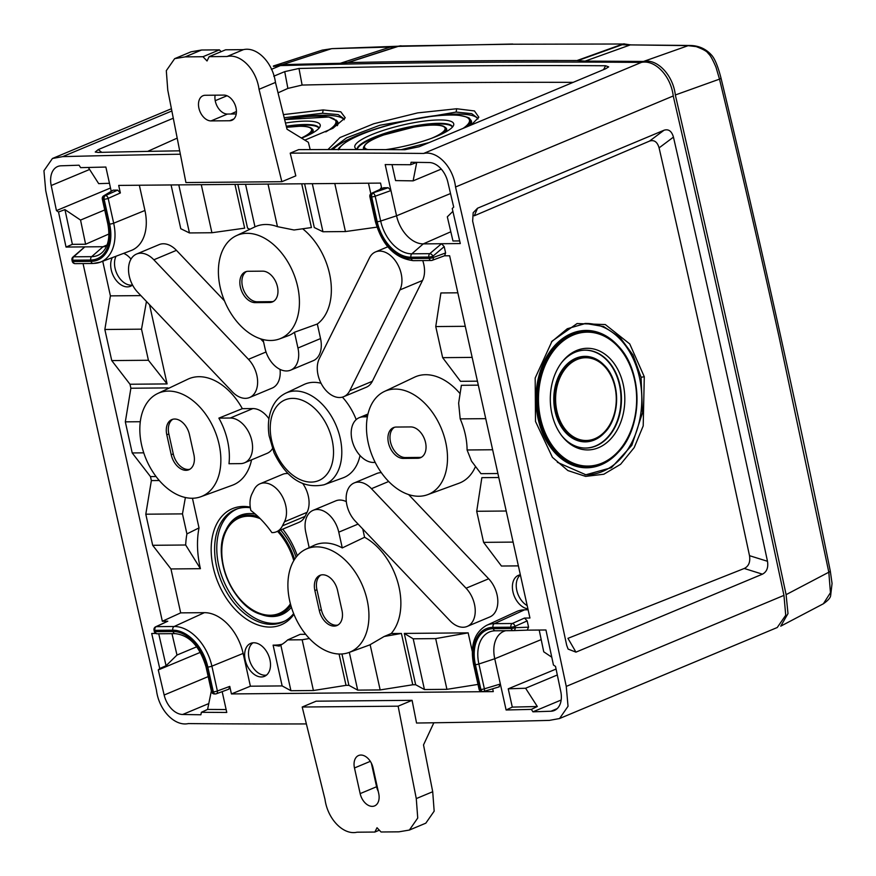 <?xml version="1.0" encoding="UTF-8"?>
<svg xmlns="http://www.w3.org/2000/svg" width="876" height="876" viewBox="0 0 876 876"><rect width="100%" height="100%" fill="white"/><g stroke="black" fill="none" stroke-linecap="round" stroke-linejoin="round"><path stroke-width="1.31" d="M786.101 594.651L828.816 572.214L830.448 592.713L823.374 603.772L780.735 626.165L787.995 613.572L786.101 594.651A20755.298 13781.155 -112.7 0 0 675.33 94.98C673.086 75.117 657.186 58.363 643.477 61.473A20755.298 13781.155 67.3 0 0 585.08 61.134L577.032 60.543L622.945 44.008L511.551 44.227L399.412 45.99L348.046 62.568A20755.9 13781.55 67.3 0 1 577.032 60.543M348.046 62.568L340.304 63.302A20755.298 13781.155 67.3 0 0 282.28 64.671L273.4 65.996L322.248 50.129L331.216 48.782L282.28 64.671M626.406 44.413L624.906 44.052A5.355 5.267 14.4 0 0 622.945 44.008L511.551 44.227M626.45 44.435L631.191 44.906M624.906 44.052L630.764 44.895L688.689 45.464C697.909 45.3 705.465 48.454 711.367 54.903C714.685 58.374 717.882 66.05 720.97 77.942A5.957 1.172 -13.6 0 1 719.503 79.136L675.33 94.98M630.764 44.906L687.638 45.629L696.146 46.592C703.428 49.319 707.469 51.64 708.257 53.556C710.042 54.783 712.615 59.305 715.966 67.145L719.503 79.136C744.315 182.164 761.441 257.314 779.038 336.789L828.816 572.214A5.957 1.161 -11.4 0 0 830.306 571.097C796.93 405.993 760.488 241.612 720.97 77.942M688.689 45.475L643.477 61.473M823.374 603.772L823.363 603.772C827.929 600.575 830.349 597.903 830.623 595.746L832.058 583.471L830.306 571.097M397.354 46.592L389.995 47.184L340.304 63.302M390.904 47.03L332.103 48.629L398.175 46.231M585.08 61.134L629.888 45.059L622.201 44.687L623.876 44.15L622.858 44.074M621.478 44.599L622.201 44.687M577.744 60.641L622.65 44.534M347.378 62.678L397.2 46.527M396.708 46.68L398.46 46.143M401.033 45.782L399.412 45.99M302.669 228.789A57.531 38.194 67.3 0 1 330.493 278.809A57.531 38.194 67.3 0 1 317.32 324.01L294.456 332.245L297.95 348.024A23.816 15.812 67.3 0 1 290.657 370.143A23.816 15.812 67.3 0 1 264.99 348.309L263.041 339.527M284.481 521.778L282.466 525.83A23.816 15.812 67.3 0 1 276.422 531.787A23.816 15.812 67.3 0 1 271.889 532.608A81.873 54.356 -112.7 0 0 250.875 510.511A23.816 15.812 67.3 0 1 252.003 493.79L254.018 489.728A23.816 15.812 67.3 0 1 260.062 483.782A23.816 15.812 67.3 0 1 280.988 494.195A23.816 15.812 67.3 0 1 284.481 521.778L307.071 512.329L305.056 516.391A23.816 15.812 67.3 0 1 299.012 522.337L276.422 531.787M341.947 653.967L348.9 685.328L346.02 685.35L339.067 654.011M309.184 547.664L305.812 532.455A23.816 15.812 67.3 0 1 313.104 510.336L335.694 500.886A23.816 15.812 67.3 0 1 346.316 501.63M362.763 529.005L364.591 537.273A57.531 38.194 67.3 0 1 398.022 583.087A57.531 38.194 67.3 0 1 391.178 633.534L401.405 633.447L412.771 684.769L415.662 684.736L404.285 633.425L468.156 632.855L472.295 651.492M528.108 609.795L524.571 609.827A42.847 28.448 -112.7 0 0 516.533 611.579L486.552 625.376C474.343 632.439 470.018 645.47 473.577 664.435L479.073 689.248A2.978 2.978 0 0 0 482.008 691.591L482.008 691.591A2.978 2.146 89.5 0 1 479.928 689.467A2.978 0.58 167.5 0 1 479.073 689.248M518.373 565.874L501.444 566.027L483.596 542.364L476.708 511.277L481.855 477.661L498.783 477.508M497.897 473.522L480.968 473.675L471.496 461.115L467.094 449.979L492.63 449.749M475.526 466.459A57.531 38.194 67.3 0 1 458.882 483.289L427.51 494.721A55.965 37.164 67.3 0 1 372.705 456.998A55.965 37.164 67.3 0 1 384.345 391.495A55.965 37.164 67.3 0 1 395.109 389.075A55.965 37.164 67.3 0 1 435.372 416.812A55.965 37.164 67.3 0 1 445.939 471.606A55.965 37.164 67.3 0 1 427.51 494.721M384.345 391.495L414.523 377.195A57.531 38.194 67.3 0 1 460.097 393.685M478.307 385.155L461.378 385.309L458.641 403.146L460.196 418.881A56.929 37.799 67.3 0 1 467.094 449.979M477.431 381.17L460.491 381.323L442.654 357.66L435.755 326.562L440.902 292.956L457.841 292.803M368.478 183.204L370.822 193.782M304.596 183.774L314.298 227.541L322.959 231.757L312.305 183.708M301.716 183.796L311.418 227.563L294.04 229.994L277.462 226.654A56.929 37.799 67.3 0 0 254.982 226.851L236.268 235.732A55.965 37.164 67.3 0 1 247.032 233.312A55.965 37.164 67.3 0 1 294.248 275.206A55.965 37.164 67.3 0 1 285.762 335.53A55.965 37.164 67.3 0 1 279.422 338.957A55.965 37.164 67.3 0 1 224.628 301.235A55.965 37.164 67.3 0 1 236.268 235.732M317.32 324.01L320.539 338.574A23.816 15.812 67.3 0 1 313.247 360.693L290.657 370.143M237.845 184.365L247.547 228.132L249.89 229.271M234.954 184.387L244.656 228.154L211.915 232.742L189.446 232.939L178.792 184.891M171.083 184.956L180.784 228.724L189.446 232.939M139.339 185.23L144.934 210.47L113.683 223.205L108.175 198.392A2.978 1.905 -114.1 0 0 105.492 195.556L104.529 195.567L113.113 190.158L117.669 190.114L120.362 192.95L118.698 185.416L380.545 183.095L381.75 188.515M93.677 263.38A41.687 27.682 -112.7 0 0 100.313 262.165L131.192 250.503A42.847 28.448 -112.7 0 0 144.934 210.47M83.056 263.577L162.345 621.27L180.686 612.872L170.951 568.951L152.687 545.299L145.799 514.201L151.362 480.585L150.475 476.599L132.21 452.947L125.323 421.849L130.885 388.232L129.998 384.246L111.745 360.584L104.846 329.496L110.409 295.88L102.733 261.245M110.409 295.88L140.883 295.606M149.533 304.706L167.097 383.918L148.416 360.266L111.745 360.584M129.998 384.246L167.097 383.918M130.885 388.232L167.973 387.904L168.126 388.561M157.702 393.51A55.965 37.164 67.3 0 1 168.466 391.09A55.965 37.164 67.3 0 1 217.434 438.088A55.965 37.164 67.3 0 1 200.856 496.725A55.965 37.164 67.3 0 1 154.351 474.179A55.965 37.164 67.3 0 1 157.702 393.51L187.869 379.199A57.531 38.194 67.3 0 1 242.334 408.665L252.868 408.577A23.816 15.812 67.3 0 1 268.943 418.772M272.425 448.698A23.816 15.812 67.3 0 1 267.103 453.352L244.513 462.802A23.816 15.812 67.3 0 1 240.385 463.623L228.986 463.733A56.382 37.438 67.3 0 0 218.869 418.126L230.268 418.016A23.816 15.812 67.3 0 1 250.996 437.671A23.816 15.812 67.3 0 1 244.513 462.802M251.565 459.845A57.531 38.194 67.3 0 1 232.239 485.293L200.856 496.725M150.475 476.599L156.059 476.544M151.362 480.585L159.268 480.519M192.446 498.258L199.016 527.91A81.873 54.356 -112.7 0 0 200.418 568.688L185.679 545.003A81.873 54.356 -112.7 0 1 186.916 533.911L199.016 527.91M170.951 568.951L200.418 568.688M180.686 612.872L204.382 612.663L174.171 626.493A41.687 27.682 67.3 0 1 211.882 666.165A2.978 0.58 167.5 0 1 207.82 667.019L213.328 691.832L212.364 691.832L206.867 667.019A37.329 24.791 -112.7 0 0 173.098 631.508L155.161 631.673L154.877 630.337L172.813 630.183A38.719 25.711 67.3 0 1 207.82 667.019M282.16 644.254A81.873 54.356 -112.7 0 1 273.104 645.141L282.149 685.919L250.394 686.204L243.134 653.419A42.847 28.448 -112.7 0 0 204.382 612.663M346.02 685.35L313.411 690.518L290.931 690.715L280.813 645.086A81.873 54.356 -112.7 0 0 287.678 639.907L300.194 634.344L305.68 634.301M422.736 260.566A23.816 15.812 67.3 0 1 422.528 280.473L372.333 381.29A23.816 15.812 67.3 0 1 366.288 387.247L343.699 396.686A23.816 15.812 67.3 0 1 322.773 386.272A23.816 15.812 67.3 0 1 319.28 358.689L369.475 257.883A23.816 15.812 67.3 0 1 375.519 251.927A23.816 15.812 67.3 0 1 396.445 262.351A23.816 15.812 67.3 0 1 399.938 289.923L349.743 390.74A23.816 15.812 67.3 0 1 343.699 396.686M354.189 482.95A23.816 15.812 67.3 0 1 371.457 488.688L466.076 588.223A23.816 15.812 67.3 0 1 467.182 626.428A23.816 15.812 67.3 0 1 449.914 620.679L355.295 521.143A23.816 15.812 67.3 0 1 354.189 482.95L376.779 473.5A23.816 15.812 67.3 0 1 381.345 472.679M408.621 494.579L488.666 578.784A23.816 15.812 67.3 0 1 489.772 616.978L467.182 626.428M293.942 614.317A62.984 41.818 67.3 0 1 270.126 627.074A62.984 41.818 67.3 0 1 212.266 562.502A62.984 41.818 67.3 0 1 250.251 507.105M282.74 529.148A62.984 41.818 67.3 0 1 297.314 555.745M260.062 483.782L282.652 474.332A23.816 15.812 67.3 0 1 287.952 473.555M302.954 483.815A23.816 15.812 67.3 0 1 307.071 512.329M280.035 369.387A23.816 15.812 67.3 0 1 272.162 388.079L249.572 397.518A23.816 15.812 67.3 0 1 232.304 391.78L137.685 292.245A23.816 15.812 67.3 0 1 136.579 254.04A23.816 15.812 67.3 0 1 153.847 259.789L248.466 359.324A23.816 15.812 67.3 0 1 249.572 397.518M136.579 254.04L159.169 244.601A23.816 15.812 67.3 0 1 176.437 250.339L224.475 300.873M260.533 338.804L263.588 342.012M381.498 187.376A17.859 11.859 -112.7 0 0 380.173 189.26M520.355 574.787A17.859 11.859 -112.7 0 0 518.778 575.193A17.859 11.859 -112.7 0 0 513.248 593.074A17.859 11.859 -112.7 0 0 527.899 608.831M253.788 642.765A17.859 11.859 -112.7 0 0 251.029 643.247A17.859 11.859 -112.7 0 0 245.74 661.96A17.859 11.859 -112.7 0 0 261.376 676.962A17.859 11.859 -112.7 0 0 264.804 676.195A17.859 11.859 -112.7 0 0 269.25 657.241A17.859 11.859 -112.7 0 0 253.788 642.765M112.248 257.654A17.859 11.859 -112.7 0 0 113.606 276.356A17.859 11.859 -112.7 0 0 127.403 286.879A17.859 11.859 -112.7 0 0 130.842 286.102A17.859 11.859 -112.7 0 0 132.55 285.018A17.673 11.738 67.3 0 1 131.061 285.149A17.673 11.738 67.3 0 1 117.406 274.725A17.673 11.738 67.3 0 1 116.07 256.208M131.006 259.132A17.859 11.859 -112.7 0 0 123.582 253.372M321.054 383.272A50.611 33.606 -112.7 0 0 313.728 382.33A50.611 33.606 -112.7 0 0 303.994 384.52L285.751 393.171A49.669 32.981 67.3 0 1 295.3 391.024A49.669 32.981 67.3 0 1 338.76 432.733A49.669 32.981 67.3 0 1 324.054 484.767L343.02 477.858A50.611 33.606 -112.7 0 0 360.025 455.52M356.193 419.615A50.611 33.606 -112.7 0 0 342.417 397.135M313.104 510.336A23.816 15.812 67.3 0 1 338.771 532.159L342.275 547.927L364.591 537.273M375.202 462.429L373.494 462.451A23.816 15.812 67.3 0 1 352.765 442.796A23.816 15.812 67.3 0 1 359.248 417.677A23.816 15.812 67.3 0 1 363.376 416.845L367.383 416.812M305.779 549.274A55.965 37.164 67.3 0 1 362.708 586.11A55.965 37.164 67.3 0 1 348.944 652.5A55.965 37.164 67.3 0 1 340.304 654.033A55.965 37.164 67.3 0 1 291.85 608.667A55.965 37.164 67.3 0 1 305.779 549.274L313.827 545.463A56.382 37.438 67.3 0 1 342.275 547.927M294.456 332.245A56.382 37.438 67.3 0 1 294.172 332.464A56.382 37.438 67.3 0 1 287.799 335.902L279.422 338.957M218.869 418.126L242.334 408.665M167.842 388.703L167.973 387.904M132.21 452.947L143.752 452.837M171.86 110.978L62.645 156.64A20755.21 13781.101 67.3 0 1 180.357 154.22M62.645 156.64L52.429 158.49L43.942 170.743L45.716 190.629A20755.21 13781.101 -112.7 0 0 156.432 690.036C158.731 709.932 174.576 726.642 188.329 723.587A20755.21 13781.101 67.3 0 0 306.37 723.926M273.465 66.401L280.342 65.612A20755.21 13781.101 67.3 0 1 641.341 62.415C655.095 59.371 670.939 76.07 673.239 95.977A20755.21 13781.101 67.3 0 1 783.954 595.373L785.728 615.259L777.242 627.512L559.545 718.539L549.329 720.39A20755.21 13781.101 67.3 0 1 416.549 723.028L412.092 700.329L316.159 701.183L302.198 707.02L325.007 799.405C327.657 819.224 343.512 835.43 357.047 832.2L374.873 832.047L377.019 827.743L381.06 831.992L398.887 831.828L409.388 830.054L425.813 823.177L434.167 811.165L432.711 791.729L423.513 744.918L433.839 722.788M559.545 718.539L568.031 706.286L566.257 686.401A20755.21 13781.101 -112.7 0 0 455.542 187.004C453.242 167.097 437.398 150.398 423.645 153.442A20755.21 13781.101 67.3 0 0 290.208 153.158L295.814 175.857L281.853 181.693L259.033 89.308L275.458 82.432L287.021 129.221L308.374 142.306L310.181 149.588M162.345 621.27L167.798 621.215L155.654 626.789A2.978 2.015 64.8 0 1 156.235 626.658A2.978 2.146 89.5 0 0 154.877 630.337A2.978 0.58 -12.5 0 1 154.023 630.129L154.318 631.454A2.978 0.58 -12.5 0 0 155.161 631.673A2.978 2.146 -90.5 0 0 157.242 633.786L157.242 633.786A2.978 2.146 -90.5 0 0 157.286 633.786L175.145 633.622M155.819 633.436L151.701 633.479L159.739 668.508L166.068 665.76L176.985 655.051L171.97 633.655M222.165 691.635L226.774 712.451L201.37 712.308L200.889 714.772L182.668 714.487A20.838 13.841 67.3 0 1 164.151 695.018L158.271 669.943L159.739 668.508M229.764 686.401L228.8 689.182L216.405 693.759A2.978 1.938 69.7 0 1 215.956 693.836A2.978 2.146 -90.5 0 1 215.397 693.945A2.978 2.146 -90.5 0 1 213.328 691.832A2.978 0.58 167.5 0 0 217.379 690.978L229.764 686.401L231.428 693.934L250.394 686.204M492.662 688.799L493.287 691.613L231.428 693.934M527.177 620.898L515 626.34A2.978 0.58 -12.5 0 1 510.938 627.194L493.002 627.347A38.719 25.711 -112.7 0 0 474.42 664.654L479.928 689.467L480.88 689.456L475.383 664.643A37.329 24.791 67.3 0 1 493.298 628.672L511.234 628.519L510.938 627.194A2.978 2.146 -90.5 0 1 512.307 623.504L524.494 618.062L527.177 620.898L528.578 627.194L527.199 630.151L545.945 629.986L553.446 665.026L555.526 666.428L560.771 691.503A20.838 13.841 67.3 0 1 554.311 710.513A20.838 13.841 67.3 0 1 550.949 711.235L532.926 711.827L531.36 709.385L506.109 709.987L500.36 684.047L498.86 686.872M524.494 618.062L529.936 618.018L449.629 255.77L444.428 255.814M445.61 252.945L444.647 255.726L432.262 260.303A2.978 1.938 -110.3 0 0 433.237 257.522L432.941 256.186A2.978 1.697 -130.3 0 0 429.777 253.668L411.84 253.821A34.46 22.885 67.3 0 1 380.677 221.037L375.18 196.224L390.948 190.541L385.199 164.579L410.603 164.732L411.085 162.268L429.306 162.542A20.838 13.841 67.3 0 1 447.822 182.022L453.702 207.097L452.246 208.521L460.283 243.561L441.537 243.725L444.209 246.638L445.61 252.945L433.237 257.522A2.978 0.58 -12.5 0 1 429.174 258.376A2.978 2.146 89.5 0 0 431.255 260.49A2.978 2.146 89.5 0 0 431.802 260.38A2.978 1.938 -110.3 0 0 432.262 260.303A2.978 2.978 0 0 1 431.255 260.49L413.319 260.654A2.978 2.146 89.5 0 1 411.238 258.529L429.174 258.376L428.879 257.04A2.978 2.146 -90.5 0 1 429.777 253.668L441.515 243.725L423.25 243.889A29.521 19.6 67.3 0 1 396.554 215.803L390.948 190.508L388.199 187.727L383.644 187.76L372.092 193.202A2.978 2.015 -115.2 0 0 371.512 193.333L383.644 187.76M103.631 195.874A2.978 2.978 0 0 0 102.306 199.038A2.978 0.58 167.5 0 0 103.16 199.257L108.657 224.07A37.329 24.791 67.3 0 1 90.754 260.041L72.817 260.194L73.102 261.519L91.038 261.366A38.719 25.711 -112.7 0 0 109.62 224.059L104.124 199.246L103.16 199.257A2.978 2.146 -90.5 0 1 104.529 195.567A2.978 2.453 -122.2 0 0 103.631 195.874L113.113 190.158M111.197 191.11L105.865 167.053L80.625 167.644L79.059 165.203L61.024 165.805A20.838 13.841 67.3 0 0 57.663 166.528A20.838 13.841 67.3 0 0 51.202 185.526L56.447 210.612L110.507 188.001M72.883 257.117A2.978 2.978 0 0 0 71.963 259.986A2.978 0.58 167.5 0 0 72.817 260.194A2.978 2.146 -90.5 0 1 73.715 256.81A2.978 1.807 -131.9 0 0 72.883 257.117L84.775 246.879L66.028 247.054L58.528 212.014L56.447 210.612M174.663 58.659L191.088 51.793L201.589 50.009L219.416 49.855L202.991 56.721L185.154 56.885L174.663 58.659L166.309 70.682L167.765 90.118L185.92 182.536L281.853 181.693M173.284 118.227L98.232 149.61L95.243 152.03L98.189 152.435A20755.21 13781.101 67.3 0 1 179.689 150.825M215.222 100.696L227.026 95.758M273.761 76.212L284.722 71.635L298.99 68.47A20755.21 13781.101 67.3 0 1 605.601 65.755L608.689 66.872L605.612 68.788L419.122 146.763L404.8 149.719A20755.21 13781.101 67.3 0 0 298.661 149.632L290.208 153.158M409.388 830.054L417.732 818.031L416.275 798.594L398.131 706.176L302.198 707.02M398.131 706.176L412.092 700.329M219.416 49.855L221.146 51.662M227.004 56.513L243.429 49.647L225.603 49.801L209.167 56.666L227.004 56.513C240.528 53.283 256.394 69.489 259.033 89.308M243.429 49.647C256.964 46.406 272.819 62.612 275.458 82.432M215.113 95.177A13.392 8.891 -112.7 0 0 227.453 114.044L236.235 113.968M371.369 763.171L376.592 786.747A13.392 8.891 -112.7 0 0 378.246 791.378M223.884 95.101L205.334 95.265A13.392 8.891 -112.7 0 0 203.013 95.725A13.392 8.891 -112.7 0 0 199.367 109.861A13.392 8.891 -112.7 0 0 211.028 120.91L229.567 120.746A13.392 8.891 -112.7 0 0 231.899 120.286A13.392 8.891 -112.7 0 0 235.545 106.149A13.392 8.891 -112.7 0 0 223.884 95.101M202.991 56.721L207.032 60.97L209.167 56.666M378.706 793.448L373.023 767.803A13.392 8.891 -112.7 0 0 358.58 755.517A13.392 8.891 -112.7 0 0 354.473 767.967L360.156 793.612A13.392 8.891 -112.7 0 0 374.6 805.898A13.392 8.891 -112.7 0 0 378.706 793.448M573.178 82.355A20740.318 13771.213 -112.7 0 0 302.11 85.06L287.875 88.421L278.031 92.845M147.683 151.373L177.193 138.123M230.892 114.011L236.421 111.526M327.985 149.544L340.008 137.543L373.756 123.746L417.699 112.884L456.692 108.755L474.442 110.945L478.844 117.231L471.233 124.972M429.218 142.547L401.131 149.697M283.408 114.614L323.156 109.938L340.786 111.81L345.243 117.789L332.891 128.312L304.826 140.127M284.185 117.756L322.598 113.256L338.147 114.581L344.356 119.048M344.159 119.76A75.632 15.659 -13.3 0 0 323.014 115.271A75.632 15.659 -13.3 0 0 284.623 119.519M337.271 125.695A68.678 14.213 -13.3 0 0 337.074 121.03L328.916 117.001L284.645 119.596M285.488 123.023A50.819 10.523 166.7 0 1 320.079 126.472A50.819 10.523 166.7 0 1 301.596 138.145M286.277 126.221A48.968 10.14 166.7 0 1 304.979 124.512A48.968 10.14 166.7 0 1 319.039 128.17M318.941 128.279A48.936 10.129 -13.3 0 0 305.1 125.115A48.936 10.129 -13.3 0 0 286.43 126.823M311.527 133.59A42.749 8.848 -13.3 0 0 312.612 129.309L312.174 128.838A42.431 8.782 166.7 0 1 308.494 135.134M330.887 149.544L346.655 137.806L379.855 125.246L456.111 112.073L471.704 113.65L477.967 118.337M332.979 149.544A75.632 15.659 166.7 0 1 384.476 126.253A75.632 15.659 166.7 0 1 456.538 114.088A75.632 15.659 166.7 0 1 477.935 118.983M466.809 126.823A67.989 14.071 166.7 0 0 469.667 118.895L470.598 119.848A68.678 14.213 166.7 0 1 470.149 125.432M357.507 149.544A50.819 10.523 166.7 0 1 355.546 148.383A50.819 10.523 166.7 0 1 381.104 131.126A50.819 10.523 166.7 0 1 439.117 119.957A50.819 10.523 166.7 0 1 453.593 125.29A50.819 10.523 166.7 0 1 385.867 149.621M357.233 149.435A48.968 10.14 166.7 0 1 385.615 133.097A48.968 10.14 166.7 0 1 438.504 123.33A48.968 10.14 166.7 0 1 452.553 126.987M452.465 127.097A48.936 10.129 -13.3 0 0 438.613 123.943A48.936 10.129 -13.3 0 0 386.918 133.338A48.936 10.129 -13.3 0 0 357.364 149.489M442.019 133.951A42.431 8.782 166.7 0 0 445.698 127.655L446.136 128.126A42.749 8.848 166.7 0 1 445.052 132.407M363.912 149.555A42.749 8.848 166.7 0 1 363.485 147.595L363.671 146.971A42.431 8.782 166.7 0 0 364.865 149.555M98.232 149.61L101.758 152.347M284.722 71.635L287.875 88.421M298.99 68.47L302.11 85.06M603.586 69.642L605.601 65.755M379.33 830.174L374.873 832.047M664.019 130.239C668.552 128.805 671.695 131.093 673.447 137.116A20755.21 13781.101 67.3 0 1 767.486 561.286C768.471 567.571 766.796 571.864 762.438 574.163L744.239 568.48C748.706 566.279 750.469 562.02 749.506 555.68A20740.318 13771.213 -112.7 0 0 659.091 147.869C657.328 141.846 654.131 139.591 649.488 141.113L474.277 215.781L477.54 208.214L664.019 130.239L649.488 141.113M477.54 208.214L473.182 212.704L472.646 221.081A20755.21 13781.101 67.3 0 1 566.684 645.251L568.119 649.094L575.948 652.138L762.438 574.163M88.323 167.469L98.692 183.642L109.467 183.292M58.528 212.014L64.944 209.605L72.379 244.349L85.607 244.24L80.548 220.073L64.944 209.605M104.726 209.966L80.548 220.073M75.183 263.643A2.978 2.146 89.5 0 1 73.102 261.519A2.978 0.58 167.5 0 1 72.259 261.311A2.978 2.978 0 0 0 75.183 263.643L93.119 263.479L100.313 262.165A41.687 27.682 -112.7 0 0 113.683 223.205A2.978 0.58 -12.5 0 1 109.62 224.059M117.669 190.114L105.492 195.556A2.978 2.146 -90.5 0 0 104.124 199.246A2.978 0.58 -12.5 0 0 108.175 198.392L120.362 192.95M444.209 246.638L432.941 256.186A2.978 0.58 -12.5 0 1 428.879 257.04L410.943 257.205A37.329 24.791 67.3 0 1 377.184 221.694L371.676 196.881L370.723 196.881A2.978 0.58 167.5 0 1 369.869 196.673L375.366 221.486C382.188 245.324 394.835 258.376 413.319 260.654M411.238 258.529A38.719 25.711 -112.7 0 1 376.22 221.694L370.723 196.881A2.978 2.146 -90.5 0 1 372.092 193.202L388.199 187.727M371.676 196.881A2.978 2.146 -90.5 0 1 373.045 193.191A2.978 1.325 -109.8 0 1 375.18 196.224A2.978 0.58 -12.5 0 1 371.676 196.881M392.021 164.622L395.569 180.598L413.122 180.861L416.713 162.454L410.603 164.732M441.274 169.09L413.122 180.861M557.322 674.98L525.6 688.24L508.233 688.81L556.085 669.056M85.607 244.24L108.931 233.991M211.357 690.945L207.59 709.429L226.128 709.538M196.782 646.773L176.985 655.051M158.271 669.943L200.429 652.313M201.37 712.308L207.59 709.429M158.731 633.775L166.068 665.76M452.892 211.357L447.318 216.832L452.969 240.988L459.67 240.922M508.233 688.81L512.296 707.107L537.327 706.516L525.6 688.24M539.2 630.041L543.744 651.81L551.77 657.186M66.028 247.054L72.379 244.349M106.543 246.255A29.521 19.6 67.3 0 1 103.05 246.725L84.775 246.879M214.445 693.956A2.978 2.146 -90.5 0 1 212.364 691.832A2.978 0.58 -12.5 0 1 211.51 691.624A2.978 2.978 0 0 0 214.445 693.956L215.397 693.945A2.978 2.978 0 0 0 216.405 693.759A2.978 1.938 69.7 0 0 217.379 690.978L211.882 666.165L243.134 653.419M415.662 684.736L424.444 689.532L446.924 689.335L478 684.419M348.9 685.328L357.693 690.124L380.162 689.927L412.771 684.769M282.149 685.919L290.931 690.715M273.104 645.141L279.225 646.105L280.813 645.086M152.687 545.299L185.679 545.003M465.265 326.31L435.755 326.562M472.153 357.397L442.654 357.66M506.219 511.015L476.708 511.277M513.106 542.102L483.596 542.364M446.924 689.335L435.679 638.604L468.156 632.855M424.444 689.532L413.198 638.801L435.679 638.604M104.846 329.496L141.518 329.168L148.416 360.266M201.272 184.683L211.915 232.742M334.785 183.5L345.44 231.56L322.959 231.757M313.411 690.518L302.154 639.776L309.359 638.505M287.678 639.907L302.154 639.776M145.799 514.201L182.471 513.884L186.916 533.911M493.298 628.672A2.978 2.146 89.5 0 0 495.378 630.797L513.314 630.632A2.978 2.978 0 0 0 513.391 630.632A2.978 2.004 -92 0 1 513.358 630.632A2.978 2.146 89.5 0 0 513.358 630.632L513.314 630.632A2.978 2.146 89.5 0 1 511.234 628.519A2.978 0.58 -12.5 0 0 515.296 627.665L515 626.34A2.978 1.905 -114.1 0 0 512.307 623.504L494.371 623.657A41.687 27.682 -112.7 0 0 486.552 625.376M561.166 700.023L532.926 711.827M531.36 709.385L537.327 706.516M506.109 709.987L512.296 707.107M482.008 691.591L482.961 691.58A2.978 2.978 0 0 0 483.793 691.449A2.978 1.358 -106.7 0 1 483.519 691.471A2.978 2.146 89.5 0 1 482.961 691.58A2.978 2.146 89.5 0 1 480.88 689.456A2.978 0.58 -12.5 0 0 484.384 688.81L500.36 684.025L494.754 658.763A29.521 19.6 67.3 0 1 504.018 631.257A29.521 19.6 67.3 0 1 505.748 630.698M485.742 418.662L460.196 418.881M380.162 689.927L370.132 644.681A56.929 37.799 67.3 0 1 368.183 645.492L348.944 652.5M357.693 690.124L349.316 652.357M125.323 421.849L140.291 421.717M245.554 184.299L254.982 226.851M268.023 184.091L277.462 226.654M391.178 633.534L384.159 636.491L401.405 633.447M370.132 644.681L384.159 636.491M314.878 590.566L319.302 610.517A16.37 10.873 -112.7 0 0 336.953 625.53A16.37 10.873 -112.7 0 0 341.969 610.32L337.545 590.369A16.37 10.873 -112.7 0 0 319.893 575.357A16.37 10.873 -112.7 0 0 314.878 590.566L316.926 589.712L321.35 609.663A16.37 10.873 -112.7 0 0 337.939 625.015M262.647 271.155L248.226 271.286A16.37 10.873 -112.7 0 0 245.379 271.856A16.37 10.873 -112.7 0 0 240.922 289.124A16.37 10.873 -112.7 0 0 255.179 302.636L269.6 302.505A16.37 10.873 -112.7 0 0 272.436 301.935A16.37 10.873 -112.7 0 0 276.893 284.667A16.37 10.873 -112.7 0 0 262.647 271.155M320.955 575.006A16.37 10.873 -112.7 0 0 316.926 589.712M246.441 271.505A16.37 10.873 -112.7 0 0 243.243 289.058A16.37 10.873 -112.7 0 0 257.226 301.782L271.648 301.651A16.37 10.873 -112.7 0 0 273.432 301.432M166.801 434.792L171.225 454.753A16.37 10.873 -112.7 0 0 188.866 469.755A16.37 10.873 -112.7 0 0 193.881 454.545L189.457 434.595A16.37 10.873 -112.7 0 0 171.816 419.593A16.37 10.873 -112.7 0 0 166.801 434.792L168.849 433.938L173.273 453.888A16.37 10.873 -112.7 0 0 189.862 469.251M396.302 427.05A16.37 10.873 -112.7 0 0 393.466 427.619A16.37 10.873 -112.7 0 0 388.999 444.899A16.37 10.873 -112.7 0 0 403.256 458.411L417.677 458.279A16.37 10.873 -112.7 0 0 420.524 457.71A16.37 10.873 -112.7 0 0 424.98 440.442A16.37 10.873 -112.7 0 0 410.724 426.93L396.302 427.05M172.868 419.243A16.37 10.873 -112.7 0 0 168.849 433.938M394.518 427.269A16.37 10.873 -112.7 0 0 391.32 444.833A16.37 10.873 -112.7 0 0 405.303 457.546L419.735 457.425A16.37 10.873 -112.7 0 0 421.509 457.195M404.285 633.425L413.198 638.801M141.518 329.168L146.456 301.464M345.44 231.56L376.921 227.147M182.471 513.884L185.383 497.524M673.447 137.116L659.091 147.869M575.948 652.138L567.955 638.341L744.239 568.48M535.51 421.465L535.181 378.005L552.044 341.158L577.087 323.551L605.305 324.558L629.735 343.918L644.287 376.746L643.203 425.911L634.191 447.614L620.591 464.291L603.838 474.234L585.639 476.391L567.889 470.565L552.417 457.338L535.51 421.465M767.486 561.286L749.506 555.68M551.398 341.958L567.309 328.73L585.617 323.452L603.684 326.573L620.055 337.446L633.009 355.021L641.057 377.26L642.513 412.771L631.837 445.337L611.437 467.675L585.858 474.77L557.344 462.298M585.015 474.715A75.632 55.451 89.9 0 0 639.425 377.293A75.632 55.451 89.9 0 0 584.774 323.507M618.029 452.531A68.678 50.359 -90.1 0 1 617.777 452.804A68.678 50.359 -90.1 0 1 538.138 418.925A68.678 50.359 -90.1 0 1 558.023 342.286A68.678 50.359 -90.1 0 1 617.602 345.319A68.678 50.359 -90.1 0 1 617.854 345.593M551.891 413.768A50.819 37.263 -90.1 0 1 562.129 361.919A50.819 37.263 -90.1 0 1 614.164 363.573A50.819 37.263 -90.1 0 1 614.284 434.562A50.819 37.263 -90.1 0 1 562.25 436.379A50.819 37.263 -90.1 0 1 551.891 413.768M561.593 362.62A48.968 35.905 -90.1 0 1 583.449 350.236A48.968 35.905 -90.1 0 1 619.923 384.991A48.968 35.905 -90.1 0 1 583.602 447.997A48.968 35.905 -90.1 0 1 561.713 435.69M583.394 447.986A48.936 35.883 89.9 0 0 619.463 384.991A48.936 35.883 89.9 0 0 583.23 350.247M604.046 433.226A42.749 31.339 -90.1 0 1 603.914 433.357A42.749 31.339 -90.1 0 1 555.121 411.446A42.749 31.339 -90.1 0 1 567.09 364.12A42.749 31.339 -90.1 0 1 603.805 364.81A42.749 31.339 -90.1 0 1 603.936 364.942M293.657 613.594A61.057 40.537 67.3 0 1 284.076 621.445A61.057 40.537 67.3 0 1 271.768 624.369A61.057 40.537 67.3 0 1 218.212 572.63A61.057 40.537 67.3 0 1 237.024 508.912A61.057 40.537 67.3 0 1 245.849 507.445A61.057 40.537 67.3 0 1 250.339 507.73M285.072 620.931A60.904 40.438 67.3 0 1 273.794 623.362A60.904 40.438 67.3 0 1 220.61 572.554A60.904 40.438 67.3 0 1 238.086 508.573M296.055 557.278A53.786 35.719 -112.7 0 0 280.616 530.024M255.332 514.113A53.786 35.719 -112.7 0 0 226.161 529.498L225.592 530.703A52.757 35.029 67.3 0 1 258.146 516.643M290.832 605.327A52.757 35.029 67.3 0 1 270.837 616.08A52.757 35.029 67.3 0 1 260.544 614.284L261.793 614.722A53.786 35.719 -112.7 0 0 272.283 616.551A53.786 35.719 -112.7 0 0 291.401 607.254M527.188 605.601A17.673 11.738 67.3 0 1 516.796 590.369A17.673 11.738 67.3 0 1 520.399 575.006M266.523 675.1A17.673 11.738 67.3 0 1 265.034 675.243A17.673 11.738 67.3 0 1 250.043 661.818A17.673 11.738 67.3 0 1 253.011 642.798M332.146 48.629L322.248 50.129M282.466 525.83L305.056 516.391M153.847 259.789L176.437 250.339M248.466 359.324L266.019 351.988M338.771 532.159L358.087 524.089M297.95 348.024L320.539 338.574M399.938 289.923L422.528 280.473M349.743 390.74L372.333 381.29M371.457 488.688L388.67 481.493M466.076 588.223L488.666 578.784M230.268 418.016L252.868 408.577M641.341 62.415L423.645 153.442M280.342 65.612L271.352 69.368M416.275 798.594L432.711 791.729M354.473 767.967L370.318 761.343M360.156 793.612L376.592 786.747M211.028 120.91L227.453 114.044M229.567 120.746L233.859 118.961M323.156 109.938L322.598 113.256M332.979 128.268A67.989 14.071 -13.3 0 0 336.154 120.078M325.773 131.904A66.959 13.863 -13.3 0 0 328.434 117.034A66.959 13.863 -13.3 0 0 284.645 119.629M301.355 138.003A41.38 8.563 -13.3 0 0 309.907 127.71A41.38 8.563 -13.3 0 0 299.658 126.286A41.38 8.563 -13.3 0 0 286.551 127.348M456.692 108.755L456.111 112.073M463.075 128.389A66.959 13.863 -13.3 0 0 420.042 118.118A66.959 13.863 -13.3 0 0 339.056 149.533M430.631 138.671A41.38 8.563 -13.3 0 0 438.044 125.279A41.38 8.563 -13.3 0 0 385.221 134.444A41.38 8.563 -13.3 0 0 367.821 149.566M185.154 56.885L201.589 50.009M783.954 595.373L566.257 686.401M673.239 95.977L455.542 187.004M89.604 169.473L51.202 185.526M108.657 224.07A2.978 0.58 167.5 0 1 107.814 223.851C110.201 236.805 108.394 246.309 102.361 252.354A34.46 22.885 67.3 0 1 91.651 256.657L73.715 256.81L84.797 246.879M90.754 260.041A2.978 2.146 -90.5 0 1 91.651 256.657L103.05 246.725L107.069 244.962M91.038 261.366A2.978 2.146 89.5 0 0 93.119 263.479M377.184 221.694A2.978 0.58 -12.5 0 0 380.677 221.037L396.554 215.803L450.527 193.541M208.181 676.601L164.151 695.018M208.729 703.592L182.668 714.487M206.867 667.019A2.978 0.58 -12.5 0 1 206.013 666.811C199.739 646.302 189.457 635.242 175.178 633.633A2.978 2.146 -90.5 0 1 175.178 633.633A2.978 2.146 -90.5 0 1 173.098 631.508M172.813 630.183A2.978 2.146 89.5 0 1 174.171 626.493L156.235 626.658L167.798 621.215M524.571 609.827L494.371 623.657A2.978 2.146 -90.5 0 0 493.002 627.347M527.221 630.151L513.391 630.632A2.978 2.004 -92 0 0 515.296 627.665L528.578 627.194M513.424 630.632L527.188 630.151M541.193 639.6L494.754 658.763L478.887 663.997A34.46 22.885 67.3 0 1 494.962 630.797L495.378 630.797A2.978 2.146 89.5 0 0 495.422 630.797L513.27 630.632M450.811 231.779L423.25 243.889L411.84 253.821A2.978 2.146 -90.5 0 0 410.943 257.205M376.22 221.694A2.978 0.58 167.5 0 1 375.366 221.486M557.191 708.618L550.949 711.235M499.276 686.817L483.793 691.449A2.978 1.358 -106.7 0 0 484.384 688.81L478.887 663.997A2.978 0.58 -12.5 0 1 475.383 664.643M474.42 664.654A2.978 0.58 167.5 0 1 473.577 664.435M319.302 610.517L321.35 609.663M255.179 302.636L257.226 301.782M269.6 302.505L271.648 301.651M363.376 416.845L367.745 415.016M171.225 454.753L173.273 453.888M403.256 458.411L405.303 457.546M417.677 458.279L419.735 457.425M644.287 376.746L641.057 377.26M539.43 418.728A67.989 49.855 -90.1 0 1 559.118 342.855A67.989 49.855 -90.1 0 1 618.106 345.856A67.989 49.855 -90.1 0 1 618.27 452.268A67.989 49.855 -90.1 0 1 545.945 437.31A67.989 49.855 -90.1 0 1 539.43 418.728M546.974 436.73A66.959 49.089 89.9 0 0 631.771 428.265A66.959 49.089 89.9 0 0 583.92 332.332A66.959 49.089 89.9 0 0 546.974 436.73M555.745 411.359A42.431 31.109 -90.1 0 1 567.626 364.383A42.431 31.109 -90.1 0 1 604.057 365.073A42.431 31.109 -90.1 0 1 604.166 433.094A42.431 31.109 -90.1 0 1 555.745 411.359M556.895 411.052A41.38 30.342 89.9 0 0 564.648 428.572A41.38 30.342 89.9 0 0 613.638 416.045A41.38 30.342 89.9 0 0 587.862 357.813A41.38 30.342 89.9 0 0 556.895 411.052M260.544 614.284A52.757 35.029 67.3 0 1 225.592 530.703C211.861 556.315 232.666 606.061 260.544 614.284M278.678 530.845A52.757 35.029 67.3 0 1 294.588 559.348M260.271 518.702A51.728 34.35 -112.7 0 0 225.986 574.952A51.728 34.35 -112.7 0 0 290.416 603.816M293.799 560.64A51.728 34.35 -112.7 0 0 277.55 531.316M292.606 398.383A43.712 29.028 67.3 0 1 332.135 439.971A43.712 29.028 67.3 0 1 311.155 482.096A43.712 29.028 67.3 0 1 271.626 440.508A43.712 29.028 67.3 0 1 292.606 398.383M626.866 44.665L623.953 43.8M390.948 47.019L398.306 46.198M512.701 44.041L397.595 46.395M398.273 46.209L397.649 46.384M375.519 251.927L387.783 246.802M171.422 108.733L52.429 158.49M312.174 128.838C310.301 126.998 306.217 126.133 299.91 126.232L286.551 127.316M469.667 118.895C470.226 117.964 466.612 116.771 458.827 115.303C443.168 114.143 422.221 116.771 395.952 123.198C373.899 128.892 357.331 135.123 346.261 141.879C340.085 146.588 337.435 149.238 338.311 149.829M445.698 127.655L443.913 126.451C441.909 125.213 434.167 123.801 413.998 127.075L383.502 135.013C374.6 138.222 368.577 141.332 365.412 144.343L363.671 146.971M102.306 199.038L107.814 223.851M71.963 259.986L72.259 261.311M371.512 193.333A2.978 2.978 0 0 0 369.869 196.673M175.178 633.633L157.242 633.786A2.978 2.978 0 0 1 154.318 631.454M155.654 626.789A2.978 2.978 0 0 0 154.023 630.129M206.013 666.811L211.51 691.624M359.248 417.677L367.975 414.019M585.288 474.737L585.858 474.77M585.058 323.485L585.617 323.463M617.777 452.804L618.27 452.268C643.115 427.05 643.028 370.986 618.106 345.856L617.602 345.319M603.914 433.357L604.166 433.094C620.701 417.469 620.646 380.644 604.057 365.073L603.805 364.81M324.054 484.767C303.205 489.082 286.518 478.405 274.013 452.717L269.118 435.788C267.662 426.251 268.374 417.589 271.242 409.793C274.199 402.04 279.028 396.5 285.751 393.171"/></g></svg>
